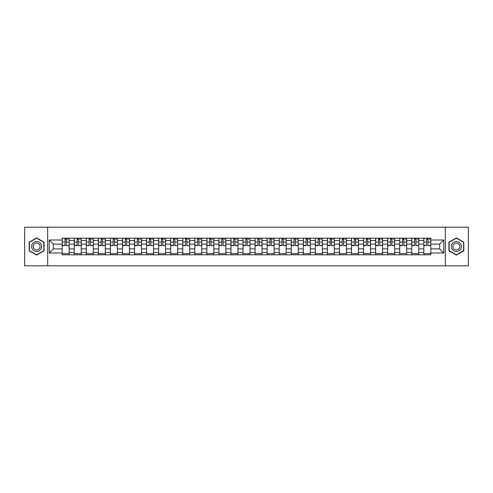 <?xml version="1.0" encoding="UTF-8"?>
<svg xmlns="http://www.w3.org/2000/svg" width="493" height="493" viewBox="0 0 493 493"><rect width="100%" height="100%" fill="white"/><g stroke="black" fill="none" stroke-linecap="round" stroke-linejoin="round"><path stroke-width="0.74" d="M445.321 265.819L468.35 265.819L468.35 227.181L24.65 227.181L24.65 265.819L445.321 265.819L445.321 227.181M74.258 254.807L74.258 240.547L69.162 240.547L69.162 254.807M69.162 240.547L69.162 238.193M74.258 240.547L74.258 238.193M81.216 238.193L81.216 254.807M86.312 254.807L86.312 238.193M93.269 238.193L93.269 254.807M98.366 254.807L98.366 238.193M105.323 238.193L105.323 254.807M110.42 254.807L110.42 238.193M117.377 238.193L117.377 254.807M122.48 254.807L122.48 238.193M129.431 238.193L129.431 254.807M134.534 254.807L134.534 238.193M141.485 238.193L141.485 254.807M146.587 254.807L146.587 238.193M153.539 238.193L153.539 254.807M158.641 254.807L158.641 238.193M165.593 238.193L165.593 254.807M170.695 254.807L170.695 238.193M177.653 238.193L177.653 254.807M182.749 254.807L182.749 238.193M189.706 238.193L189.706 254.807M194.803 254.807L194.803 238.193M201.76 238.193L201.76 254.807M206.857 254.807L206.857 238.193M213.814 238.193L213.814 254.807M218.917 254.807L218.917 238.193M225.868 238.193L225.868 254.807M230.97 254.807L230.97 238.193M237.922 238.193L237.922 254.807M243.024 254.807L243.024 238.193M249.976 238.193L249.976 254.807M255.078 254.807L255.078 238.193M262.029 238.193L262.029 254.807M267.132 254.807L267.132 238.193M274.083 238.193L274.083 254.807M279.186 254.807L279.186 238.193M286.143 238.193L286.143 254.807M291.24 254.807L291.24 238.193M298.197 238.193L298.197 254.807M303.294 254.807L303.294 238.193M310.251 238.193L310.251 254.807M315.347 254.807L315.347 238.193M322.305 238.193L322.305 254.807M327.407 254.807L327.407 238.193M334.359 238.193L334.359 254.807M339.461 254.807L339.461 238.193M346.413 238.193L346.413 254.807M351.515 254.807L351.515 238.193M358.466 238.193L358.466 254.807M363.569 254.807L363.569 238.193M370.52 238.193L370.52 254.807M375.623 254.807L375.623 238.193M382.58 238.193L382.58 254.807M387.677 254.807L387.677 238.193M394.634 238.193L394.634 254.807M399.731 254.807L399.731 238.193M406.688 238.193L406.688 254.807M411.784 254.807L411.784 238.193M418.742 238.193L418.742 254.807M423.838 254.807L423.838 238.193M423.838 248.897L418.742 248.897M411.784 248.897L406.688 248.897M399.731 248.897L394.634 248.897M387.677 248.897L382.58 248.897M375.623 248.897L370.52 248.897M363.569 248.897L358.466 248.897M351.515 248.897L346.413 248.897M339.461 248.897L334.359 248.897M327.407 248.897L322.305 248.897M315.347 248.897L310.251 248.897M303.294 248.897L298.197 248.897M291.24 248.897L286.143 248.897M279.186 248.897L274.083 248.897M267.132 248.897L262.029 248.897M255.078 248.897L249.976 248.897M243.024 248.897L237.922 248.897M230.97 248.897L225.868 248.897M218.917 248.897L213.814 248.897M206.857 248.897L201.76 248.897M194.803 248.897L189.706 248.897M182.749 248.897L177.653 248.897M170.695 248.897L165.593 248.897M158.641 248.897L153.539 248.897M146.587 248.897L141.485 248.897M134.534 248.897L129.431 248.897M122.48 248.897L117.377 248.897M110.42 248.897L105.323 248.897M98.366 248.897L93.269 248.897M86.312 248.897L81.216 248.897M74.258 248.897L69.162 248.897M423.838 244.103L418.742 244.103M411.784 244.103L406.688 244.103M399.731 244.103L394.634 244.103M387.677 244.103L382.58 244.103M375.623 244.103L370.52 244.103M363.569 244.103L358.466 244.103M351.515 244.103L346.413 244.103M339.461 244.103L334.359 244.103M327.407 244.103L322.305 244.103M315.347 244.103L310.251 244.103M303.294 244.103L298.197 244.103M291.24 244.103L286.143 244.103M279.186 244.103L274.083 244.103M267.132 244.103L262.029 244.103M255.078 244.103L249.976 244.103M243.024 244.103L237.922 244.103M230.97 244.103L225.868 244.103M218.917 244.103L213.814 244.103M206.857 244.103L201.76 244.103M194.803 244.103L189.706 244.103M182.749 244.103L177.653 244.103M170.695 244.103L165.593 244.103M158.641 244.103L153.539 244.103M146.587 244.103L141.485 244.103M134.534 244.103L129.431 244.103M122.48 244.103L117.377 244.103M110.42 244.103L105.323 244.103M98.366 244.103L93.269 244.103M86.312 244.103L81.216 244.103M74.258 244.103L69.162 244.103M53.318 248.897L62.204 248.897L62.204 244.103L53.318 244.103L53.318 248.897L49.22 252.989L49.22 240.011L62.204 240.011L62.204 244.103M430.796 244.103L430.796 248.897L439.682 248.897L439.682 244.103L430.796 244.103L430.796 238.193L62.204 238.193L62.204 240.011M430.796 240.011L443.78 240.011L443.78 252.989L430.796 252.989L430.796 248.897M62.204 248.897L62.204 254.807L430.796 254.807L430.796 252.989M62.204 252.989L49.22 252.989M47.679 265.819L47.679 227.181M44.087 242.192L36.63 237.891L29.173 242.192L29.173 250.808L36.63 255.109L44.087 250.808L44.087 242.192M463.827 242.192L456.37 237.891L448.913 242.192L448.913 250.808L456.37 255.109L463.827 250.808L463.827 242.192M69.162 253.649L62.204 253.649M65.027 239.351L66.339 239.351M81.216 253.649L74.258 253.649M77.081 239.351L78.393 239.351M93.269 253.649L86.312 253.649M89.134 239.351L90.447 239.351M105.323 253.649L98.366 253.649M101.188 239.351L102.501 239.351M117.377 253.649L110.42 253.649M113.242 239.351L114.555 239.351M129.431 253.649L122.48 253.649M125.296 239.351L126.609 239.351M141.485 253.649L134.534 253.649M137.35 239.351L138.669 239.351M153.539 253.649L146.587 253.649M149.41 239.351L150.722 239.351M165.593 253.649L158.641 253.649M161.464 239.351L162.776 239.351M177.653 253.649L170.695 253.649M173.518 239.351L174.83 239.351M189.706 253.649L182.749 253.649M185.571 239.351L186.884 239.351M201.76 253.649L194.803 253.649M197.625 239.351L198.938 239.351M213.814 253.649L206.857 253.649M209.679 239.351L210.992 239.351M225.868 253.649L218.917 253.649M221.733 239.351L223.046 239.351M237.922 253.649L230.97 253.649M233.787 239.351L235.099 239.351M249.976 253.649L243.024 253.649M245.841 239.351L247.159 239.351M262.029 253.649L255.078 253.649M257.901 239.351L259.213 239.351M274.083 253.649L267.132 253.649M269.954 239.351L271.267 239.351M286.143 253.649L279.186 253.649M282.008 239.351L283.321 239.351M298.197 253.649L291.24 253.649M294.062 239.351L295.375 239.351M310.251 253.649L303.294 253.649M306.116 239.351L307.429 239.351M322.305 253.649L315.347 253.649M318.17 239.351L319.482 239.351M334.359 253.649L327.407 253.649M330.224 239.351L331.536 239.351M346.413 253.649L339.461 253.649M342.278 239.351L343.59 239.351M358.466 253.649L351.515 253.649M354.331 239.351L355.65 239.351M370.52 253.649L363.569 253.649M366.391 239.351L367.704 239.351M382.58 253.649L375.623 253.649M378.445 239.351L379.758 239.351M394.634 253.649L387.677 253.649M390.499 239.351L391.812 239.351M406.688 253.649L399.731 253.649M402.553 239.351L403.866 239.351M418.742 253.649L411.784 253.649M414.607 239.351L415.919 239.351M430.796 253.649L423.838 253.649M426.661 239.351L427.973 239.351M49.22 240.011L53.318 244.103M439.682 248.897L443.78 252.989M439.682 244.103L443.78 240.011M66.339 245.348L69.119 245.613L66.339 245.613L66.339 238.273L69.119 238.273L67.578 238.273M69.119 245.348L69.119 238.273M65.027 239.278L66.339 239.278M67.578 239.278L68.114 239.278M67.461 238.273L62.241 238.273L62.241 245.613L65.027 245.613L65.027 238.273L63.905 238.273M78.393 245.348L81.172 245.613L78.393 245.613L78.393 238.273L81.172 238.273L79.632 238.273M81.172 245.348L81.172 238.273M77.081 239.278L78.393 239.278M79.632 239.278L80.168 239.278M79.515 238.273L74.295 238.273L74.295 245.613L77.081 245.613L77.081 238.273L75.959 238.273M90.447 245.348L93.232 245.613L90.447 245.613L90.447 238.273L93.232 238.273L91.686 238.273M93.232 245.348L93.232 238.273M89.134 239.278L90.447 239.278M91.686 239.278L92.228 239.278M87.896 238.273L86.355 238.273L86.355 245.613L89.134 245.613L89.134 238.273L88.013 238.273M86.355 238.273L91.569 238.273M32.279 249.014A5.022 5.022 0 0 0 39.138 250.851A5.022 5.022 0 0 0 40.974 243.986A5.022 5.022 0 0 0 34.116 242.149A5.022 5.022 0 0 0 32.279 249.014M33.647 248.219A3.439 3.439 0 0 0 38.349 249.476A3.439 3.439 0 0 0 39.606 244.781A3.439 3.439 0 0 0 34.911 243.524A3.439 3.439 0 0 0 33.647 248.219M36.63 238.156L43.852 242.328L43.852 250.672L36.63 254.844L29.401 250.672L29.401 242.328L36.63 238.156M452.026 249.014A5.022 5.022 0 0 0 458.884 250.851A5.022 5.022 0 0 0 460.721 243.986A5.022 5.022 0 0 0 453.862 242.149A5.022 5.022 0 0 0 452.026 249.014M453.394 248.219A3.439 3.439 0 0 0 458.089 249.476A3.439 3.439 0 0 0 459.353 244.781A3.439 3.439 0 0 0 454.651 243.524A3.439 3.439 0 0 0 453.394 248.219M456.37 238.156L463.599 242.328L463.599 250.672L456.37 254.844L449.148 250.672L449.148 242.328L456.37 238.156M102.501 245.348L105.286 245.613L102.501 245.613L102.501 238.273L105.286 238.273L103.74 238.273M105.286 245.348L105.286 238.273M101.188 239.278L102.501 239.278M103.74 239.278L104.282 239.278M103.622 238.273L98.409 238.273L98.409 245.613L101.188 245.613L101.188 238.273L100.067 238.273M114.555 245.348L117.34 245.613L114.555 245.613L114.555 238.273L117.34 238.273L115.793 238.273M117.34 245.348L117.34 238.273M113.242 239.278L114.555 239.278M115.793 239.278L116.336 239.278M115.676 238.273L110.463 238.273L110.463 245.613L113.242 245.613L113.242 238.273L112.121 238.273M126.609 245.348L129.394 245.613L126.609 245.613L126.609 238.273L129.394 238.273L127.847 238.273M129.394 245.348L129.394 238.273M125.296 239.278L126.609 239.278M127.847 239.278L128.39 239.278M127.73 238.273L122.517 238.273L122.517 245.613L125.296 245.613L125.296 238.273L124.174 238.273M138.669 245.348L141.448 245.613L138.669 245.613L138.669 238.273L141.448 238.273L139.901 238.273M141.448 245.348L141.448 238.273M137.35 239.278L138.669 239.278M139.901 239.278L140.443 239.278M139.784 238.273L134.571 238.273L134.571 245.613L137.35 245.613L137.35 238.273L136.234 238.273M150.722 245.348L153.502 245.613L150.722 245.613L150.722 238.273L153.502 238.273L151.955 238.273M153.502 245.348L153.502 238.273M149.41 239.278L150.722 239.278M151.955 239.278L152.497 239.278M151.838 238.273L146.624 238.273L146.624 245.613L149.41 245.613L149.41 238.273L148.288 238.273M162.776 245.348L165.556 245.613L162.776 245.613L162.776 238.273L165.556 238.273L164.009 238.273M165.556 245.348L165.556 238.273M161.464 239.278L162.776 239.278M164.009 239.278L164.551 239.278M163.898 238.273L158.678 238.273L158.678 245.613L161.464 245.613L161.464 238.273L160.342 238.273M174.83 245.348L177.609 245.613L174.83 245.613L174.83 238.273L177.609 238.273L176.069 238.273M177.609 245.348L177.609 238.273M173.518 239.278L174.83 239.278M176.069 239.278L176.605 239.278M175.952 238.273L170.732 238.273L170.732 245.613L173.518 245.613L173.518 238.273L172.396 238.273M186.884 245.348L189.663 245.613L186.884 245.613L186.884 238.273L189.663 238.273L188.123 238.273M189.663 245.348L189.663 238.273M185.571 239.278L186.884 239.278M188.123 239.278L188.659 239.278M188.006 238.273L182.786 238.273L182.786 245.613L185.571 245.613L185.571 238.273L184.45 238.273M198.938 245.348L201.723 245.613L198.938 245.613L198.938 238.273L201.723 238.273L200.176 238.273M201.723 245.348L201.723 238.273M197.625 239.278L198.938 239.278M200.176 239.278L200.719 239.278M200.059 238.273L194.846 238.273L194.846 245.613L197.625 245.613L197.625 238.273L196.504 238.273M210.992 245.348L213.777 245.613L210.992 245.613L210.992 238.273L213.777 238.273L212.23 238.273M213.777 245.348L213.777 238.273M209.679 239.278L210.992 239.278M212.23 239.278L212.773 239.278M212.113 238.273L206.9 238.273L206.9 245.613L209.679 245.613L209.679 238.273L208.557 238.273M223.046 245.348L225.831 245.613L223.046 245.613L223.046 238.273L225.831 238.273L224.284 238.273M225.831 245.348L225.831 238.273M221.733 239.278L223.046 239.278M224.284 239.278L224.826 239.278M224.167 238.273L218.954 238.273L218.954 245.613L221.733 245.613L221.733 238.273L220.611 238.273M235.099 245.348L237.885 245.613L235.099 245.613L235.099 238.273L237.885 238.273L236.338 238.273M237.885 245.348L237.885 238.273M233.787 239.278L235.099 239.278M236.338 239.278L236.88 239.278M236.221 238.273L231.007 238.273L231.007 245.613L233.787 245.613L233.787 238.273L232.665 238.273M247.159 245.348L249.939 245.613L247.159 245.613L247.159 238.273L249.939 238.273L248.392 238.273M249.939 245.348L249.939 238.273M245.841 239.278L247.159 239.278M248.392 239.278L248.934 239.278M244.608 238.273L243.061 238.273L243.061 245.613L245.841 245.613L245.841 238.273L244.725 238.273M243.061 238.273L248.275 238.273M259.213 245.348L261.993 245.613L259.213 245.613L259.213 238.273L261.993 238.273L260.446 238.273M261.993 245.348L261.993 238.273M257.901 239.278L259.213 239.278M260.446 239.278L260.988 239.278M260.335 238.273L255.115 238.273L255.115 245.613L257.901 245.613L257.901 238.273L256.779 238.273M271.267 245.348L274.046 245.613L271.267 245.613L271.267 238.273L274.046 238.273L272.5 238.273M274.046 245.348L274.046 238.273M269.954 239.278L271.267 239.278M272.5 239.278L273.042 239.278M272.389 238.273L267.169 238.273L267.169 245.613L269.954 245.613L269.954 238.273L268.833 238.273M283.321 245.348L286.1 245.613L283.321 245.613L283.321 238.273L286.1 238.273L284.56 238.273M286.1 245.348L286.1 238.273M282.008 239.278L283.321 239.278M284.56 239.278L285.096 239.278M284.443 238.273L279.223 238.273L279.223 245.613L282.008 245.613L282.008 238.273L280.887 238.273M295.375 245.348L298.154 245.613L295.375 245.613L295.375 238.273L298.154 238.273L296.613 238.273M298.154 245.348L298.154 238.273M294.062 239.278L295.375 239.278M296.613 239.278L297.15 239.278M296.496 238.273L291.277 238.273L291.277 245.613L294.062 245.613L294.062 238.273L292.941 238.273M307.429 245.348L310.214 245.613L307.429 245.613L307.429 238.273L310.214 238.273L308.667 238.273M310.214 245.348L310.214 238.273M306.116 239.278L307.429 239.278M308.667 239.278L309.21 239.278M308.55 238.273L303.337 238.273L303.337 245.613L306.116 245.613L306.116 238.273L304.994 238.273M319.482 245.348L322.268 245.613L319.482 245.613L319.482 238.273L322.268 238.273L320.721 238.273M322.268 245.348L322.268 238.273M318.17 239.278L319.482 239.278M320.721 239.278L321.263 239.278M320.604 238.273L315.391 238.273L315.391 245.613L318.17 245.613L318.17 238.273L317.048 238.273M331.536 245.348L334.322 245.613L331.536 245.613L331.536 238.273L334.322 238.273L332.775 238.273M334.322 245.348L334.322 238.273M330.224 239.278L331.536 239.278M332.775 239.278L333.317 239.278M332.658 238.273L327.444 238.273L327.444 245.613L330.224 245.613L330.224 238.273L329.102 238.273M343.59 245.348L346.376 245.613L343.59 245.613L343.59 238.273L346.376 238.273L344.829 238.273M346.376 245.348L346.376 238.273M342.278 239.278L343.59 239.278M344.829 239.278L345.371 239.278M344.712 238.273L339.498 238.273L339.498 245.613L342.278 245.613L342.278 238.273L341.162 238.273M355.65 245.348L358.429 245.613L355.65 245.613L355.65 238.273L358.429 238.273L356.883 238.273M358.429 245.348L358.429 238.273M354.331 239.278L355.65 239.278M356.883 239.278L357.425 239.278M356.766 238.273L351.552 238.273L351.552 245.613L354.331 245.613L354.331 238.273L353.216 238.273M367.704 245.348L370.483 245.613L367.704 245.613L367.704 238.273L370.483 238.273L368.937 238.273M370.483 245.348L370.483 238.273M366.391 239.278L367.704 239.278M368.937 239.278L369.479 239.278M368.826 238.273L363.606 238.273L363.606 245.613L366.391 245.613L366.391 238.273L365.27 238.273M379.758 245.348L382.537 245.613L379.758 245.613L379.758 238.273L382.537 238.273L380.99 238.273M382.537 245.348L382.537 238.273M378.445 239.278L379.758 239.278M380.99 239.278L381.533 239.278M380.879 238.273L375.66 238.273L375.66 245.613L378.445 245.613L378.445 238.273L377.324 238.273M391.812 245.348L394.591 245.613L391.812 245.613L391.812 238.273L394.591 238.273L393.05 238.273M394.591 245.348L394.591 238.273M390.499 239.278L391.812 239.278M393.05 239.278L393.587 239.278M392.933 238.273L387.714 238.273L387.714 245.613L390.499 245.613L390.499 238.273L389.378 238.273M403.866 245.348L406.645 245.613L403.866 245.613L403.866 238.273L406.645 238.273L405.104 238.273M406.645 245.348L406.645 238.273M402.553 239.278L403.866 239.278M405.104 239.278L405.64 239.278M404.987 238.273L399.768 238.273L399.768 245.613L402.553 245.613L402.553 238.273L401.431 238.273M415.919 245.348L418.705 245.613L415.919 245.613L415.919 238.273L418.705 238.273L417.158 238.273M418.705 245.348L418.705 238.273M414.607 239.278L415.919 239.278M417.158 239.278L417.7 239.278M417.041 238.273L411.828 238.273L411.828 245.613L414.607 245.613L414.607 238.273L413.485 238.273M427.973 245.348L430.759 245.613L427.973 245.613L427.973 238.273L430.759 238.273L429.212 238.273M430.759 245.348L430.759 238.273M426.661 239.278L427.973 239.278M429.212 239.278L429.754 239.278M429.095 238.273L423.881 238.273L423.881 245.613L426.661 245.613L426.661 238.273L425.539 238.273M411.784 240.547L406.688 240.547M399.731 240.547L394.634 240.547M387.677 240.547L382.58 240.547M375.623 240.547L370.52 240.547M363.569 240.547L358.466 240.547M351.515 240.547L346.413 240.547M339.461 240.547L334.359 240.547M327.407 240.547L322.305 240.547M315.347 240.547L310.251 240.547M303.294 240.547L298.197 240.547M291.24 240.547L286.143 240.547M279.186 240.547L274.083 240.547M267.132 240.547L262.029 240.547M255.078 240.547L249.976 240.547M243.024 240.547L237.922 240.547M230.97 240.547L225.868 240.547M218.917 240.547L213.814 240.547M206.857 240.547L201.76 240.547M194.803 240.547L189.706 240.547M182.749 240.547L177.653 240.547M170.695 240.547L165.593 240.547M158.641 240.547L153.539 240.547M146.587 240.547L141.485 240.547M134.534 240.547L129.431 240.547M122.48 240.547L117.377 240.547M110.42 240.547L105.323 240.547M98.366 240.547L93.269 240.547M86.312 240.547L81.216 240.547M423.838 240.547L418.742 240.547M411.784 252.453L406.688 252.453M399.731 252.453L394.634 252.453M387.677 252.453L382.58 252.453M375.623 252.453L370.52 252.453M363.569 252.453L358.466 252.453M351.515 252.453L346.413 252.453M339.461 252.453L334.359 252.453M327.407 252.453L322.305 252.453M315.347 252.453L310.251 252.453M303.294 252.453L298.197 252.453M291.24 252.453L286.143 252.453M279.186 252.453L274.083 252.453M267.132 252.453L262.029 252.453M255.078 252.453L249.976 252.453M243.024 252.453L237.922 252.453M230.97 252.453L225.868 252.453M218.917 252.453L213.814 252.453M206.857 252.453L201.76 252.453M194.803 252.453L189.706 252.453M182.749 252.453L177.653 252.453M170.695 252.453L165.593 252.453M158.641 252.453L153.539 252.453M146.587 252.453L141.485 252.453M134.534 252.453L129.431 252.453M122.48 252.453L117.377 252.453M110.42 252.453L105.323 252.453M98.366 252.453L93.269 252.453M86.312 252.453L81.216 252.453M74.258 252.453L69.162 252.453M423.838 252.453L418.742 252.453M66.339 242.026L69.119 242.026M62.241 245.348L65.027 245.348M62.241 242.026L65.027 242.026M78.393 242.026L81.172 242.026M74.295 245.348L77.081 245.348M74.295 242.026L77.081 242.026M90.447 242.026L93.232 242.026M86.355 245.348L89.134 245.348M86.355 242.026L89.134 242.026M102.501 242.026L105.286 242.026M98.409 245.348L101.188 245.348M98.409 242.026L101.188 242.026M114.555 242.026L117.34 242.026M110.463 245.348L113.242 245.348M110.463 242.026L113.242 242.026M126.609 242.026L129.394 242.026M122.517 245.348L125.296 245.348M122.517 242.026L125.296 242.026M138.669 242.026L141.448 242.026M134.571 245.348L137.35 245.348M134.571 242.026L137.35 242.026M150.722 242.026L153.502 242.026M146.624 245.348L149.41 245.348M146.624 242.026L149.41 242.026M162.776 242.026L165.556 242.026M158.678 245.348L161.464 245.348M158.678 242.026L161.464 242.026M174.83 242.026L177.609 242.026M170.732 245.348L173.518 245.348M170.732 242.026L173.518 242.026M186.884 242.026L189.663 242.026M182.786 245.348L185.571 245.348M182.786 242.026L185.571 242.026M198.938 242.026L201.723 242.026M194.846 245.348L197.625 245.348M194.846 242.026L197.625 242.026M210.992 242.026L213.777 242.026M206.9 245.348L209.679 245.348M206.9 242.026L209.679 242.026M223.046 242.026L225.831 242.026M218.954 245.348L221.733 245.348M218.954 242.026L221.733 242.026M235.099 242.026L237.885 242.026M231.007 245.348L233.787 245.348M231.007 242.026L233.787 242.026M247.159 242.026L249.939 242.026M243.061 245.348L245.841 245.348M243.061 242.026L245.841 242.026M259.213 242.026L261.993 242.026M255.115 245.348L257.901 245.348M255.115 242.026L257.901 242.026M271.267 242.026L274.046 242.026M267.169 245.348L269.954 245.348M267.169 242.026L269.954 242.026M283.321 242.026L286.1 242.026M279.223 245.348L282.008 245.348M279.223 242.026L282.008 242.026M295.375 242.026L298.154 242.026M291.277 245.348L294.062 245.348M291.277 242.026L294.062 242.026M307.429 242.026L310.214 242.026M303.337 245.348L306.116 245.348M303.337 242.026L306.116 242.026M319.482 242.026L322.268 242.026M315.391 245.348L318.17 245.348M315.391 242.026L318.17 242.026M331.536 242.026L334.322 242.026M327.444 245.348L330.224 245.348M327.444 242.026L330.224 242.026M343.59 242.026L346.376 242.026M339.498 245.348L342.278 245.348M339.498 242.026L342.278 242.026M355.65 242.026L358.429 242.026M351.552 245.348L354.331 245.348M351.552 242.026L354.331 242.026M367.704 242.026L370.483 242.026M363.606 245.348L366.391 245.348M363.606 242.026L366.391 242.026M379.758 242.026L382.537 242.026M375.66 245.348L378.445 245.348M375.66 242.026L378.445 242.026M391.812 242.026L394.591 242.026M387.714 245.348L390.499 245.348M387.714 242.026L390.499 242.026M403.866 242.026L406.645 242.026M399.768 245.348L402.553 245.348M399.768 242.026L402.553 242.026M415.919 242.026L418.705 242.026M411.828 245.348L414.607 245.348M411.828 242.026L414.607 242.026M427.973 242.026L430.759 242.026M423.881 245.348L426.661 245.348M423.881 242.026L426.661 242.026"/></g></svg>
